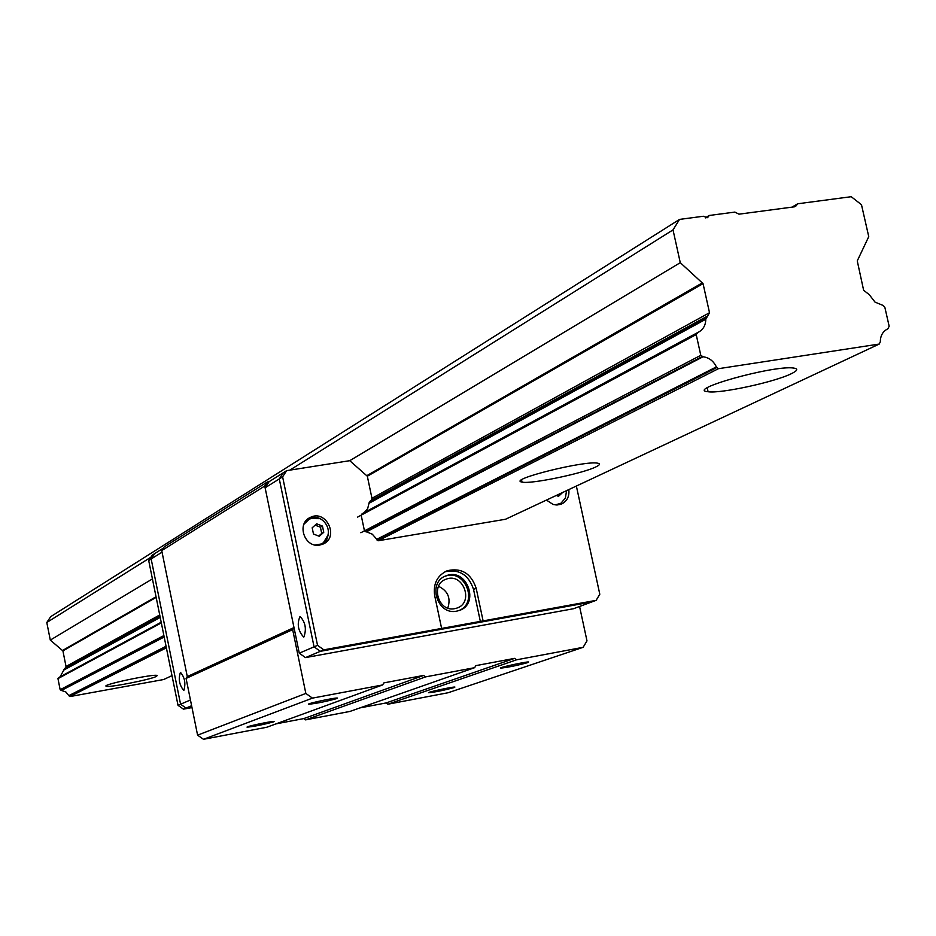 <?xml version="1.0" encoding="UTF-8"?>
<svg xmlns="http://www.w3.org/2000/svg" width="936" height="936" viewBox="0 0 936 936"><rect width="100%" height="100%" fill="white"/><g stroke="black" fill="none" stroke-linecap="round" stroke-linejoin="round"><path stroke-width="1.4" d="M879.243 344.05L718.403 368.702L378.085 540.774L505.522 519.258L879.243 344.05L880.308 341.827C880.378 335.568 882.917 331.227 887.901 328.793L889.165 326.255L884.824 307.207L883.221 305.499L875.02 302.117L869.228 294.629L863.635 290.289L857.259 260.91L868.748 236.644L861.483 204.727L851.233 196.7L797.659 203.779L794.746 206.774L738.96 214.168L734.854 212.086L709.102 215.491L707.581 217.69L703.345 216.251L679.524 219.41L673.019 229.893L680.273 262.677L703.053 283.631L367.333 476.237L371.955 498.291L371.323 500.315M166.374 647.829L69.966 696.559L163.636 679.536L172.002 675.616M595.998 466.842C582.835 473.557 530.022 484.45 522.031 482.075C506.493 479.829 585.55 460.102 597.87 463.226C600.479 463.765 599.859 464.97 595.998 466.842M791.329 373.71C774.809 382.017 720.193 393.834 708.084 391.739C684.719 389.891 773.089 365.134 793.33 368.012C798.42 368.667 797.753 370.574 791.329 373.71M156.429 676.412C150.392 679.653 107.769 687.983 106.142 686.228C101.404 684.719 154.955 673.487 157.201 675.523L156.429 676.412M718.403 368.702L716.368 366.9C713.489 360.957 709.043 357.575 703.053 356.768L700.795 355.306L696.197 334.573L698.022 332.409C703.076 329.846 705.662 325.459 705.791 319.235L709.511 312.718L703.053 283.631M166.152 646.764L69.112 695.963L69.966 696.559M69.112 695.963L65.848 691.973L61.425 690.452L164.186 637.006M58.828 677.512L161.191 622.241L58.828 677.512L57.962 678.623L60.161 689.715L61.425 690.452M60.138 676.798L63.765 670.106L160.208 617.397M64.993 668.234L159.962 616.169L64.993 668.234L63.765 670.106M65.543 667.93L66.023 666.49L62.923 650.883L50.298 640.095L46.8 622.498L50.743 616.625L679.524 219.41M791.985 207.137L797.659 203.779M705.358 217.831L709.102 215.491M46.8 622.498L150.825 557.271M289.797 470.153L673.019 229.893M50.298 640.095L152.416 578.916M265.11 487.785L279.279 478.928L283.315 472.75L279.279 478.928L314.063 646.834L320.334 651.316L591.821 601.942L573.499 608.728L305.475 657.598L299.286 653.188L265.11 487.785L269.088 481.689L286.662 470.644L349.76 460.688L680.273 262.677M696.197 334.573L357.587 517.105M161.331 622.896L57.962 678.623M60.161 689.715L163.894 635.567M360.863 532.748L700.795 355.306M579.571 606.481L586.989 640.867L583.128 647.314L448.204 692.722L387.89 704.211L386.112 702.936L359.95 707.908M267.404 481.958L264.748 486.018L293.986 627.565L292.664 629.647L305.838 693.436L312.448 698.127L382.602 684.953L266.737 727.26L203.498 739.3L197.59 735.158L186.077 678.424L187.282 676.576L161.729 550.59L164.139 546.952L267.404 481.958L269.088 481.689M382.602 684.953L383.889 682.882L423.587 675.441L425.599 676.88L474.622 667.684L349.888 711.442L305.569 719.878L303.755 718.591L276.085 723.856M583.128 647.314L516.602 659.798L514.625 658.371L475.874 665.636L474.622 667.684M312.448 698.127L203.498 739.3M273.604 721.843C263.753 724.546 254.978 726.324 247.256 727.178C243.933 726.968 272.048 720.942 274.084 721.422L273.604 721.843M336.843 698.56C326.442 701.45 317.128 703.345 308.892 704.235C304.89 704.059 334.737 697.566 337.393 698.034L336.843 698.56M303.755 718.591L423.587 675.441M425.599 676.88L305.569 719.878M386.112 702.936L514.625 658.371M516.602 659.798L387.89 704.211M527.799 662.594C517.549 665.402 508.599 667.239 500.924 668.105C496.642 668.058 525.646 661.623 528.618 661.963L527.799 662.594M454.194 687.562C444.483 690.195 436.024 691.926 428.817 692.757C425.236 692.663 452.568 686.685 454.908 687.059L454.194 687.562M191.623 705.721L186.053 708.072L191.88 706.996L186.053 708.072L180.578 704.223L151.164 558.956L162.045 552.158L187.282 676.576L293.986 627.565M264.748 486.018L161.729 550.59M197.59 735.158L305.838 693.436M292.664 629.647L186.077 678.424M190.453 699.976L180.578 704.223L151.164 558.956L154.744 553.562L163.332 548.157M183.877 690.323C185.89 683.385 184.743 677.395 180.461 672.352C178.191 678.939 179.279 684.953 183.702 690.382L183.877 690.323M447.782 608.061C451.012 598.127 447.935 590.873 438.528 586.31M454.779 608.646C438.27 612.425 430.034 584.169 446.18 579.162C463.308 572.165 474.435 602.971 456.639 608.166L454.779 608.646M286.662 470.644L282.613 476.845L279.279 478.928L314.063 646.834L299.286 653.188M303.907 636.948C306.692 628.933 305.393 622.101 300.023 616.426C296.829 623.926 298.022 630.794 303.615 637.03L303.907 636.948M305.475 657.598L320.334 651.316L591.821 601.942L596.127 600.35L599.8 594.243L576.365 486.041M151.164 558.956L154.744 553.562L152.264 555.118L148.695 560.5L151.164 558.956M191.997 707.581L183.468 709.16L186.053 708.072L180.578 704.223L178.016 705.334L148.695 560.5M183.468 709.16L178.016 705.334M282.613 476.845L317.538 645.337L314.063 646.834L320.334 651.316L323.833 649.841L596.127 600.35M444.74 576.412L445.056 576.295C464.595 568.152 478.834 602.456 459.225 610.459M317.538 645.337L323.833 649.841M456.721 611.126C436.901 615.677 426.98 581.771 446.332 575.722C466.947 567.251 480.344 604.352 458.909 610.576L456.721 611.126M364.829 531.133L372.317 534.199L378.085 540.774M361.261 515.619L364.373 530.431M362.372 513.618L361.401 514.812M370.679 500.678L369.1 502.761L367.661 508.669L364.127 512.659M349.76 460.688L367.333 476.237M441.616 628.43L434.678 595.635C433.029 583.713 437.252 575.394 447.361 570.691C461.542 567.579 471.147 573.44 476.178 588.276L483.105 620.896M568.819 489.586C569.533 496.56 566.982 501.439 561.167 504.2L556.932 505.019L553.106 504.457L546.437 500.081M319.855 545.033C304.586 548.379 296.033 523.364 310.389 517.386C326.29 509.055 339.651 537.439 322.967 544.097L319.855 545.033M480.449 621.925L473.534 589.387C468.562 574.645 459.026 568.784 444.928 571.791M322.592 544.249L326.652 539.896L328.466 534.07M319.433 518.649L308.482 518.509M559.201 504.13L556.978 505.019M321.493 543.851L318.135 545.208M305.288 521.75L308.236 519.644M565.414 498.057L560.851 503.311L555.165 504.902M328.396 534.526L323.388 542.74L321.2 543.991L315.292 545.009M303.919 524.254L309.43 518.989L315.022 517.819M557.657 495.975L562.641 492.511L558.464 496.326L556.335 495.436M313.478 534.023L312.179 527.787L316.684 523.821L322.464 526.079L323.762 532.303L319.27 536.281L313.478 534.023M323.762 532.303L321.715 533.415L320.416 527.202L322.464 526.079M320.416 527.202L315.175 525.154M318.731 536.059L321.715 533.415M716.871 367.544L376.892 539.92M716.368 366.9L376.518 539.44M166.058 646.285L68.843 695.635M62.653 650.426L156.031 596.77M366.947 475.593L702.55 282.766M156.16 597.39L62.923 650.883M66.023 666.49L159.717 614.975M371.955 498.291L709.511 312.718M368.936 503.334L705.791 319.235M697.484 332.666L362.209 513.7L697.507 332.643M366.21 531.94L703.053 356.768M794.465 206.809L796.583 205.557M705.779 217.936L708.915 215.994M707.569 316.017L370.387 500.842M58.523 677.769L161.214 622.335M361.928 513.981L697.144 333.029M705.99 318.497L369.1 502.761M160.138 617.058L63.894 669.696M61.015 690.312L164.104 636.655M365.648 531.742L702.339 356.476M64.689 668.491L159.986 616.274M370.176 501.076L707.312 316.321M473.534 589.387L476.178 588.276M521.574 479.922L522.031 482.075M707.218 387.843L708.084 391.739M370.469 500.783L707.674 315.947M444.612 579.852L446.18 579.162M446.332 575.722L445.056 576.295M447.361 570.691L445.056 571.72M310.389 517.386L308.833 518.275M558.055 504.656L559.166 504.141M321.2 543.991L320.276 544.483M560.851 503.311L565.356 498.186L566.572 490.639M311.805 518.146C320.65 513.478 336.445 529.975 323.388 542.74"/></g></svg>
